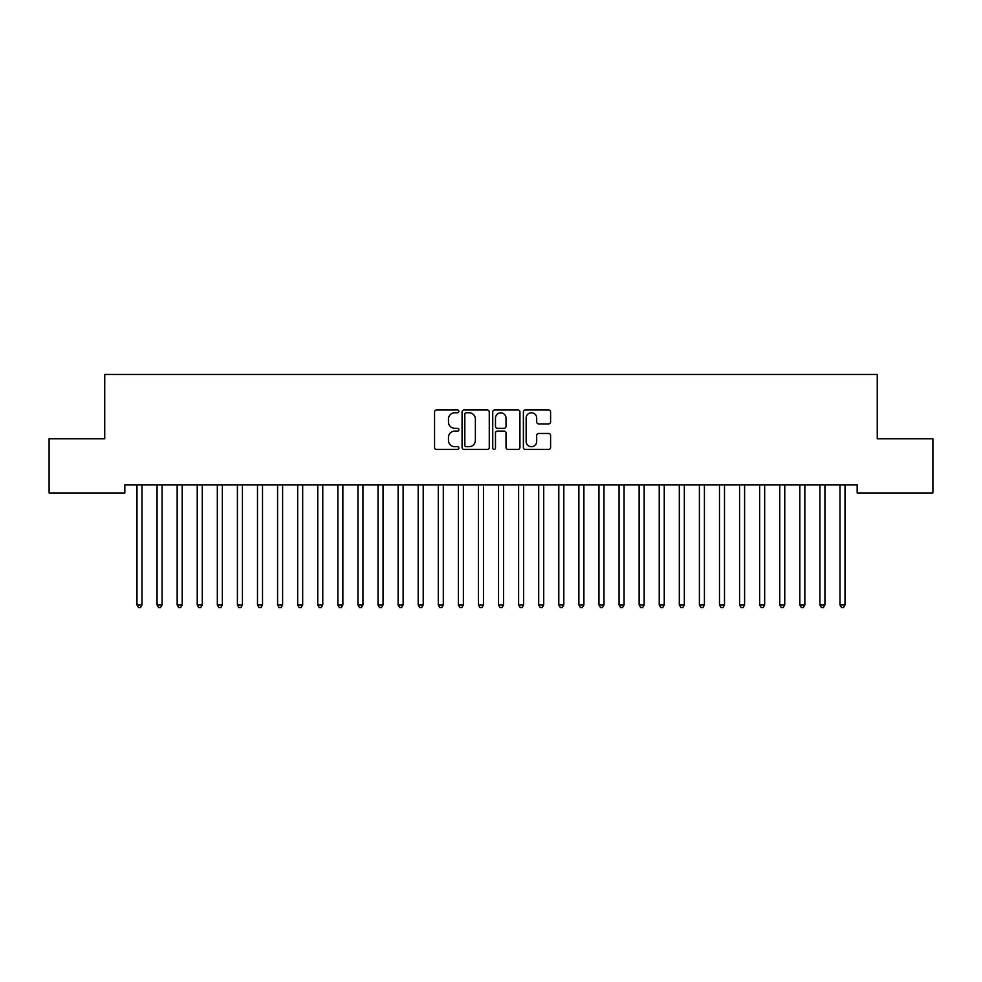 <?xml version="1.0" encoding="UTF-8"?>
<svg xmlns="http://www.w3.org/2000/svg" width="982" height="982" viewBox="0 0 982 982"><rect width="100%" height="100%" fill="white"/><g stroke="black" fill="none" stroke-linecap="round" stroke-linejoin="round"><path stroke-width="1.47" d="M458.864 411.384A1.375 1.375 0 0 0 457.477 409.997L436.536 409.997A1.976 1.976 0 0 0 434.56 411.974L434.56 447.461A1.976 1.976 0 0 0 436.536 449.437L457.477 449.437A1.375 1.375 0 0 0 458.864 448.05A1.375 1.375 0 0 0 457.477 446.675L454.776 446.675A6.309 6.309 0 0 1 448.467 440.366L448.467 437.407A6.309 6.309 0 0 1 454.776 431.098L457.477 431.098A1.375 1.375 0 0 0 458.864 429.711A1.375 1.375 0 0 0 457.477 428.336L454.776 428.336A6.309 6.309 0 0 1 448.467 422.027L448.467 419.068A6.309 6.309 0 0 1 454.776 412.759L457.477 412.759A1.375 1.375 0 0 0 458.864 411.384M548.619 423.905A1.976 1.976 0 0 0 550.595 421.929L550.595 411.974A1.976 1.976 0 0 0 548.619 409.997L525.358 409.997A1.976 1.976 0 0 0 523.381 411.974L523.381 447.461A1.976 1.976 0 0 0 525.358 449.437L548.619 449.437A1.976 1.976 0 0 0 550.595 447.461L550.595 435.431A1.976 1.976 0 0 0 548.619 433.467L538.664 433.467A1.976 1.976 0 0 0 536.688 435.431L536.688 441.397A5.278 5.278 0 0 1 531.422 446.675A5.278 5.278 0 0 1 526.143 441.397L526.143 418.037A5.278 5.278 0 0 1 531.422 412.759A5.278 5.278 0 0 1 536.688 418.037L536.688 421.929A1.976 1.976 0 0 0 538.664 423.905L548.619 423.905M857.176 484.948L124.824 484.948L124.824 492.989L49.1 492.989L49.1 438.758L104.743 438.758L104.743 374.473L877.257 374.473L877.257 438.758L932.9 438.758L932.9 492.989L857.176 492.989L857.176 484.948M489.269 411.974A1.976 1.976 0 0 0 487.305 409.997L464.044 409.997A1.976 1.976 0 0 0 462.068 411.974L462.068 447.461A1.976 1.976 0 0 0 464.044 449.437L487.305 449.437A1.976 1.976 0 0 0 489.269 447.461L489.269 411.974M494.695 409.997L517.956 409.997A1.976 1.976 0 0 1 519.932 411.974L519.932 447.461A1.976 1.976 0 0 1 517.956 449.437L508.001 449.437A1.976 1.976 0 0 1 506.037 447.461L506.037 433.074A1.976 1.976 0 0 0 504.061 431.098L497.457 431.098A1.976 1.976 0 0 0 495.48 433.074L495.48 448.05A1.375 1.375 0 0 1 494.106 449.437A1.375 1.375 0 0 1 492.731 448.05L492.731 411.974A1.976 1.976 0 0 1 494.695 409.997M466.205 412.759A1.375 1.375 0 0 0 464.83 414.146L464.83 445.288A1.375 1.375 0 0 0 466.205 446.675L469.065 446.675A6.309 6.309 0 0 0 475.374 440.366L475.374 419.068A6.309 6.309 0 0 0 469.065 412.759L466.205 412.759M506.037 418.136A5.278 5.278 0 0 0 500.759 412.857A5.278 5.278 0 0 0 495.48 418.136L495.48 426.36A1.976 1.976 0 0 0 497.457 428.336L504.061 428.336A1.976 1.976 0 0 0 506.037 426.36L506.037 418.136M136.719 484.948L136.829 485.243A2.013 2.013 -179.3 0 1 136.977 486.004L136.977 604.912L141.997 604.912L141.997 486.004A2.013 2.013 -179.3 0 1 142.144 485.243L142.267 484.948M141.997 604.912L140.487 607.527L138.487 607.527L136.977 604.912M156.801 484.948L156.924 485.243A2.013 2.013 -179.3 0 1 157.059 486.004L157.059 604.912L162.091 604.912L162.091 486.004A2.013 2.013 -179.3 0 1 162.226 485.243L162.349 484.948M162.091 604.912L160.582 607.527L158.568 607.527L157.059 604.912M176.883 484.948L177.005 485.243A2.013 2.013 -179.3 0 1 177.153 486.004L177.153 604.912L182.173 604.912L182.173 486.004A2.013 2.013 -179.3 0 1 182.321 485.243L182.431 484.948M182.173 604.912L180.663 607.527L178.663 607.527L177.153 604.912M196.977 484.948L197.087 485.243A2.013 2.013 -179.3 0 1 197.235 486.004L197.235 604.912L202.255 604.912L202.255 486.004A2.013 2.013 -179.3 0 1 202.402 485.243L202.525 484.948M202.255 604.912L200.758 607.527L198.745 607.527L197.235 604.912M217.059 484.948L217.182 485.243A2.013 2.013 -179.3 0 1 217.329 486.004L217.329 604.912L222.349 604.912L222.349 486.004A2.013 2.013 -179.3 0 1 222.484 485.243L222.607 484.948M222.349 604.912L220.84 607.527L218.826 607.527L217.329 604.912M237.141 484.948L237.263 485.243A2.013 2.013 -179.3 0 1 237.411 486.004L237.411 604.912L242.431 604.912L242.431 486.004A2.013 2.013 -179.3 0 1 242.579 485.243L242.689 484.948M242.431 604.912L240.921 607.527L238.921 607.527L237.411 604.912M257.235 484.948L257.345 485.243A2.013 2.013 -179.3 0 1 257.493 486.004L257.493 604.912L262.513 604.912L262.513 486.004A2.013 2.013 -179.3 0 1 262.66 485.243L262.783 484.948M262.513 604.912L261.016 607.527L259.002 607.527L257.493 604.912M277.317 484.948L277.44 485.243A2.013 2.013 -179.3 0 1 277.587 486.004L277.587 604.912L282.607 604.912L282.607 486.004A2.013 2.013 -179.3 0 1 282.755 485.243L282.865 484.948M282.607 604.912L281.098 607.527L279.084 607.527L277.587 604.912M297.411 484.948L297.521 485.243A2.013 2.013 -179.3 0 1 297.669 486.004L297.669 604.912L302.689 604.912L302.689 486.004A2.013 2.013 -179.3 0 1 302.837 485.243L302.959 484.948M302.689 604.912L301.179 607.527L299.179 607.527L297.669 604.912M317.493 484.948L317.616 485.243A2.013 2.013 -179.3 0 1 317.751 486.004L317.751 604.912L322.771 604.912L322.771 486.004A2.013 2.013 -179.3 0 1 322.918 485.243L323.041 484.948M322.771 604.912L321.274 607.527L319.26 607.527L317.751 604.912M337.575 484.948L337.698 485.243A2.013 2.013 -179.3 0 1 337.845 486.004L337.845 604.912L342.865 604.912L342.865 486.004A2.013 2.013 -179.3 0 1 343.013 485.243L343.123 484.948M342.865 604.912L341.355 607.527L339.342 607.527L337.845 604.912M357.669 484.948L357.779 485.243A2.013 2.013 -179.3 0 1 357.927 486.004L357.927 604.912L362.947 604.912L362.947 486.004A2.013 2.013 -179.3 0 1 363.095 485.243L363.217 484.948M362.947 604.912L361.437 607.527L359.437 607.527L357.927 604.912M377.751 484.948L377.874 485.243A2.013 2.013 -179.3 0 1 378.009 486.004L378.009 604.912L383.041 604.912L383.041 486.004A2.013 2.013 -179.3 0 1 383.176 485.243L383.299 484.948M383.041 604.912L381.532 607.527L379.518 607.527L378.009 604.912M397.833 484.948L397.955 485.243A2.013 2.013 -179.3 0 1 398.103 486.004L398.103 604.912L403.123 604.912L403.123 486.004A2.013 2.013 -179.3 0 1 403.271 485.243L403.381 484.948M403.123 604.912L401.613 607.527L399.613 607.527L398.103 604.912M417.927 484.948L418.037 485.243A2.013 2.013 -179.3 0 1 418.185 486.004L418.185 604.912L423.205 604.912L423.205 486.004A2.013 2.013 -179.3 0 1 423.352 485.243L423.475 484.948M423.205 604.912L421.708 607.527L419.695 607.527L418.185 604.912M438.009 484.948L438.132 485.243A2.013 2.013 -179.3 0 1 438.279 486.004L438.279 604.912L443.299 604.912L443.299 486.004A2.013 2.013 -179.3 0 1 443.434 485.243L443.557 484.948M443.299 604.912L441.79 607.527L439.776 607.527L438.279 604.912M458.091 484.948L458.213 485.243A2.013 2.013 -179.3 0 1 458.361 486.004L458.361 604.912L463.381 604.912L463.381 486.004A2.013 2.013 -179.3 0 1 463.529 485.243L463.639 484.948M463.381 604.912L461.871 607.527L459.871 607.527L458.361 604.912M478.185 484.948L478.295 485.243A2.013 2.013 -179.3 0 1 478.443 486.004L478.443 604.912L483.463 604.912L483.463 486.004A2.013 2.013 -179.3 0 1 483.61 485.243L483.733 484.948M483.463 604.912L481.966 607.527L479.952 607.527L478.443 604.912M498.267 484.948L498.39 485.243A2.013 2.013 -179.3 0 1 498.537 486.004L498.537 604.912L503.557 604.912L503.557 486.004A2.013 2.013 -179.3 0 1 503.705 485.243L503.815 484.948M503.557 604.912L502.048 607.527L500.034 607.527L498.537 604.912M518.361 484.948L518.471 485.243A2.013 2.013 -179.3 0 1 518.619 486.004L518.619 604.912L523.639 604.912L523.639 486.004A2.013 2.013 -179.3 0 1 523.787 485.243L523.909 484.948M523.639 604.912L522.129 607.527L520.129 607.527L518.619 604.912M538.443 484.948L538.566 485.243A2.013 2.013 -179.3 0 1 538.701 486.004L538.701 604.912L543.721 604.912L543.721 486.004A2.013 2.013 -179.3 0 1 543.868 485.243L543.991 484.948M543.721 604.912L542.224 607.527L540.21 607.527L538.701 604.912M558.525 484.948L558.648 485.243A2.013 2.013 -179.3 0 1 558.795 486.004L558.795 604.912L563.815 604.912L563.815 486.004A2.013 2.013 -179.3 0 1 563.963 485.243L564.073 484.948M563.815 604.912L562.305 607.527L560.292 607.527L558.795 604.912M578.619 484.948L578.729 485.243A2.013 2.013 -179.3 0 1 578.877 486.004L578.877 604.912L583.897 604.912L583.897 486.004A2.013 2.013 -179.3 0 1 584.045 485.243L584.167 484.948M583.897 604.912L582.387 607.527L580.387 607.527L578.877 604.912M598.701 484.948L598.824 485.243A2.013 2.013 -179.3 0 1 598.959 486.004L598.959 604.912L603.991 604.912L603.991 486.004A2.013 2.013 -179.3 0 1 604.126 485.243L604.249 484.948M603.991 604.912L602.482 607.527L600.468 607.527L598.959 604.912M618.783 484.948L618.905 485.243A2.013 2.013 -179.3 0 1 619.053 486.004L619.053 604.912L624.073 604.912L624.073 486.004A2.013 2.013 -179.3 0 1 624.221 485.243L624.331 484.948M624.073 604.912L622.563 607.527L620.563 607.527L619.053 604.912M638.877 484.948L638.987 485.243A2.013 2.013 -179.3 0 1 639.135 486.004L639.135 604.912L644.155 604.912L644.155 486.004A2.013 2.013 -179.3 0 1 644.302 485.243L644.425 484.948M644.155 604.912L642.658 607.527L640.645 607.527L639.135 604.912M658.959 484.948L659.082 485.243A2.013 2.013 -179.3 0 1 659.229 486.004L659.229 604.912L664.249 604.912L664.249 486.004A2.013 2.013 -179.3 0 1 664.384 485.243L664.507 484.948M664.249 604.912L662.74 607.527L660.726 607.527L659.229 604.912M679.041 484.948L679.163 485.243A2.013 2.013 -179.3 0 1 679.311 486.004L679.311 604.912L684.331 604.912L684.331 486.004A2.013 2.013 -179.3 0 1 684.479 485.243L684.589 484.948M684.331 604.912L682.821 607.527L680.821 607.527L679.311 604.912M699.135 484.948L699.245 485.243A2.013 2.013 -179.3 0 1 699.393 486.004L699.393 604.912L704.413 604.912L704.413 486.004A2.013 2.013 -179.3 0 1 704.56 485.243L704.683 484.948M704.413 604.912L702.916 607.527L700.903 607.527L699.393 604.912M719.217 484.948L719.34 485.243A2.013 2.013 -179.3 0 1 719.487 486.004L719.487 604.912L724.507 604.912L724.507 486.004A2.013 2.013 -179.3 0 1 724.655 485.243L724.765 484.948M724.507 604.912L722.998 607.527L720.984 607.527L719.487 604.912M739.311 484.948L739.421 485.243A2.013 2.013 -179.3 0 1 739.569 486.004L739.569 604.912L744.589 604.912L744.589 486.004A2.013 2.013 -179.3 0 1 744.737 485.243L744.859 484.948M744.589 604.912L743.079 607.527L741.079 607.527L739.569 604.912M759.393 484.948L759.516 485.243A2.013 2.013 -179.3 0 1 759.651 486.004L759.651 604.912L764.671 604.912L764.671 486.004A2.013 2.013 -179.3 0 1 764.818 485.243L764.941 484.948M764.671 604.912L763.174 607.527L761.16 607.527L759.651 604.912M779.475 484.948L779.598 485.243A2.013 2.013 -179.3 0 1 779.745 486.004L779.745 604.912L784.765 604.912L784.765 486.004A2.013 2.013 -179.3 0 1 784.913 485.243L785.023 484.948M784.765 604.912L783.255 607.527L781.242 607.527L779.745 604.912M799.569 484.948L799.679 485.243A2.013 2.013 -179.3 0 1 799.827 486.004L799.827 604.912L804.847 604.912L804.847 486.004A2.013 2.013 -179.3 0 1 804.995 485.243L805.117 484.948M804.847 604.912L803.337 607.527L801.337 607.527L799.827 604.912M819.651 484.948L819.774 485.243A2.013 2.013 -179.3 0 1 819.909 486.004L819.909 604.912L824.941 604.912L824.941 486.004A2.013 2.013 -179.3 0 1 825.076 485.243L825.199 484.948M824.941 604.912L823.432 607.527L821.418 607.527L819.909 604.912M839.733 484.948L839.856 485.243A2.013 2.013 -179.3 0 1 840.003 486.004L840.003 604.912L845.023 604.912L845.023 486.004A2.013 2.013 -179.3 0 1 845.171 485.243L845.281 484.948M845.023 604.912L843.513 607.527L841.513 607.527L840.003 604.912"/></g></svg>

